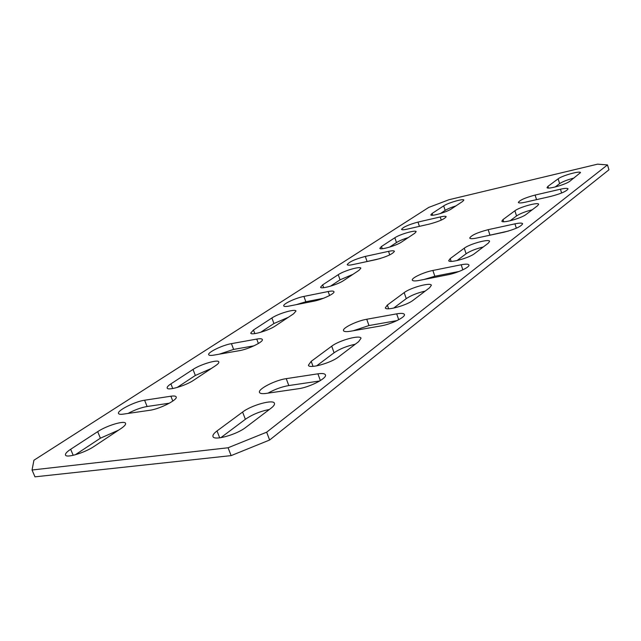 <?xml version="1.0" encoding="UTF-8"?>
<svg xmlns="http://www.w3.org/2000/svg" width="641" height="641" viewBox="0 0 641 641"><rect width="100%" height="100%" fill="white"/><g stroke="black" fill="none" stroke-linecap="round" stroke-linejoin="round"><path stroke-width="0.96" d="M123.264 414.134C120.476 414.519 118.897 414.294 118.513 413.477C116.742 410.713 135.075 401.458 144.602 400.224L170.899 396.218C173.983 395.769 175.738 395.994 176.171 396.907C178.102 399.663 159.625 409.086 149.762 410.288L123.264 414.134M213.806 355.13C210.769 355.643 209.062 355.507 208.694 354.729C207.299 352.494 222.595 345.082 231.433 343.64L256.737 339.081C260.046 338.512 261.913 338.648 262.337 339.49C263.844 341.717 248.436 349.233 239.333 350.667L213.806 355.13M289.099 306.069C285.886 306.678 284.107 306.622 283.747 305.901C282.617 304.082 295.693 297.953 303.906 296.422L328.16 291.535C331.629 290.87 333.56 290.918 333.961 291.695C335.171 293.514 322.006 299.7 313.577 301.246L289.099 306.069M352.686 264.629C349.369 265.318 347.542 265.326 347.198 264.669C348.944 261.953 354.986 259.196 365.306 256.408L388.526 251.36C392.076 250.607 394.047 250.591 394.431 251.296C392.733 254.02 386.635 256.793 376.131 259.605L352.686 264.629M298.289 388.758C309.579 387.34 327.415 378.142 325.428 374.865C324.795 373.543 322.287 373.198 317.904 373.823L286.239 378.647C275.342 380.097 257.642 389.151 259.493 392.42C260.038 393.614 262.289 393.943 266.231 393.406L298.289 388.758M380.826 325.932C391.05 324.298 405.913 317.015 404.399 314.459C403.806 313.281 401.234 313.08 396.683 313.858L366.748 319.258C356.837 320.893 342.07 328.088 343.496 330.644C344.009 331.726 346.348 331.918 350.515 331.229L380.826 325.932M448.083 274.733C457.402 273.01 470.133 267.041 468.932 264.997C468.379 263.956 465.791 263.884 461.175 264.773L432.883 270.462C423.813 272.185 411.177 278.098 412.307 280.141C412.788 281.095 415.168 281.175 419.446 280.381L448.083 274.733M266.656 432.186L607.476 164.913L597.58 164.16L448.924 199.736L428.773 207.396L33.925 460.238L32.05 470.005L228.076 447.763L266.656 432.186L269.629 440.014L608.95 169.801L607.476 164.913M462.69 201.402L463.844 200.096C463.772 198.301 448.099 202.82 443.676 205.897L432.106 213.445L430.808 214.887C430.808 216.754 446.857 212.123 451.328 208.95L462.69 201.402M414.703 233.3L416.153 231.649C416.009 229.646 399.864 234.294 394.832 237.763L381.483 246.481L379.849 248.299C379.913 250.391 396.483 245.623 401.57 242.034L414.703 233.3M503.001 219.575L501.847 221.145C501.895 223.653 521.453 218.285 526.077 214.463L537.655 205.665L538.656 204.263C538.504 201.867 519.498 207.099 514.899 210.785L503.001 219.575L503.698 221.738M359 270.326L360.851 268.202C360.619 265.951 343.993 270.734 338.24 274.693L322.663 284.852L320.556 287.208C320.716 289.556 337.807 284.636 343.64 280.534L359 270.326M450.23 258.579L448.708 260.647C448.868 263.531 469.22 257.986 474.612 253.556L488.314 243.147L489.62 241.312C489.355 238.564 469.613 243.957 464.268 248.203L450.23 258.579L451.168 261.4M293.554 313.834L295.982 311.053C295.629 308.513 278.514 313.457 271.888 317.984L253.467 330.003L250.711 333.096C250.992 335.74 268.627 330.628 275.366 325.916L293.554 313.834M387.356 305.044L385.329 307.84C385.634 311.173 406.803 305.42 413.165 300.236L429.622 287.737L431.361 285.269C430.944 282.096 410.456 287.665 404.175 292.616L387.356 305.044L388.662 308.778M215.576 365.666C218.012 364.024 219.094 362.782 218.829 361.941C218.325 359.08 200.713 364.224 193.005 369.448L170.907 383.871C168.142 385.698 166.9 387.092 167.181 388.037C167.621 391.026 185.826 385.674 193.694 380.217L215.576 365.666M547.935 186.363L547.029 187.581C546.997 189.784 565.803 184.576 569.801 181.251L580.506 172.621C580.434 170.514 562.125 175.602 558.143 178.823L547.935 186.363L548.464 188.053M311.197 361.34L308.385 365.226C308.898 369.096 330.924 363.086 338.504 356.957L358.631 341.661L361.027 338.248C360.41 334.57 339.161 340.347 331.709 346.18L311.197 361.34L313.04 366.372M121.077 428.484C124.426 426.209 125.924 424.51 125.564 423.364C124.867 420.135 106.726 425.544 97.688 431.649L70.67 449.277C66.84 451.809 65.118 453.732 65.494 455.03C66.143 458.403 84.981 452.714 94.235 446.32L121.077 428.484M217.019 430.944C213.894 433.292 212.548 435.151 212.98 436.537C213.798 441.048 236.697 434.678 245.856 427.339L271.047 408.197C273.707 406.146 274.837 404.519 274.452 403.325C273.555 399.039 251.544 405.104 242.594 412.051L217.019 430.944L219.703 437.843M551.092 196.322C561.091 193.662 566.748 191.178 568.054 188.879C567.557 188.085 565.017 188.19 560.442 189.207L535.099 195.056C525.275 197.692 519.691 200.16 518.353 202.452C518.785 203.205 521.149 203.109 525.452 202.171L551.092 196.322M503.954 232.21C514.939 229.35 521.173 226.537 522.655 223.765C522.127 222.86 519.555 222.884 514.931 223.845L488.178 229.67C477.393 232.507 471.239 235.303 469.717 238.059C470.173 238.909 472.561 238.893 476.872 238.011L503.954 232.21M429.55 224.046L407.107 229.166C403.734 229.911 401.875 229.983 401.546 229.382C403.069 227.106 408.549 224.67 417.988 222.082L440.215 216.954C443.804 216.153 445.791 216.065 446.16 216.698C444.678 218.982 439.141 221.433 429.55 224.046M128.032 413.437C134.746 409.871 141.108 407.556 147.109 406.498L169.344 403.205M219.342 354.161L233.628 349.409L253.988 345.82M296.182 304.675L305.845 301.751L323.497 298.265M363.054 262.409L380.217 258.547M319.731 380.978L288.803 385.553C281.679 386.795 274.757 389.327 268.018 393.149M396.971 320.612L368.968 325.548L353.311 330.74M459.1 271.447L434.838 276.247L424.158 279.452M32.05 470.005L34.967 476.84L231.129 455.615L269.629 440.014M455.927 205.897C451.184 207.38 447.602 208.878 445.166 210.392L440.383 213.549M408.213 237.611C403.173 239.173 399.263 240.824 396.483 242.562L389.592 247.105M532.238 209.783C525.316 211.546 520.083 213.597 516.55 215.937L510.076 220.792M352.959 274.34L340.067 279.829L330.435 286.198M483.282 246.969C475.926 248.772 470.198 251.032 466.111 253.764L457.025 260.575M288.226 317.367L273.939 323.521L260.647 332.302M425.231 291.07C417.379 292.889 411.057 295.413 406.258 298.642L393.638 308.105M211.354 368.471L195.345 375.458L177.1 387.509M574.072 178.006C567.541 179.72 562.726 181.595 559.633 183.622L555.122 187.012M355.266 344.217C346.877 346.028 339.818 348.872 334.089 352.766L316.566 365.907M118.561 430.159L100.381 438.196L75.261 454.798M269.324 409.503C260.334 411.25 252.346 414.511 245.367 419.294L220.841 437.683M508.561 231.024L485.445 236.176M228.076 447.763L231.129 455.615M445.166 210.392L443.676 205.897M432.707 215.248L432.106 213.445M396.483 242.562L394.832 237.763M382.26 248.724L381.483 246.481M516.55 215.937L514.899 210.785M340.067 279.829L338.24 274.693M323.681 287.689L322.663 284.852M466.111 253.764L464.268 248.203M273.939 323.521L271.888 317.984M254.83 333.616L253.467 330.003M406.258 298.642L404.175 292.616M195.345 375.458L193.005 369.448M172.741 388.534L170.907 383.871M559.633 183.622L558.143 178.823M334.089 352.766L331.709 346.18M100.381 438.196L97.688 431.649M73.194 455.318L70.67 449.277M245.367 419.294L242.594 412.051M561.62 192.997L560.442 189.207M536.549 199.639L535.099 195.056M516.334 228.22L514.931 223.845M489.924 235.023L488.178 229.67M434.838 276.247L432.883 270.462M462.858 269.829L461.175 264.773M368.968 325.548L366.748 319.258M398.726 319.723L396.683 313.858M288.803 385.553L286.239 378.647M320.38 380.578L317.904 373.823M419.43 226.361L417.988 222.082M441.264 220.103L440.215 216.954M367.037 261.376L365.306 256.408M389.752 254.902L388.526 251.36M305.845 301.751L303.906 296.422M329.586 295.509L328.16 291.535M233.628 349.409L231.433 343.64M258.395 343.504L256.737 339.081M147.109 406.498L144.602 400.224M172.814 401.066L170.899 396.218"/></g></svg>
